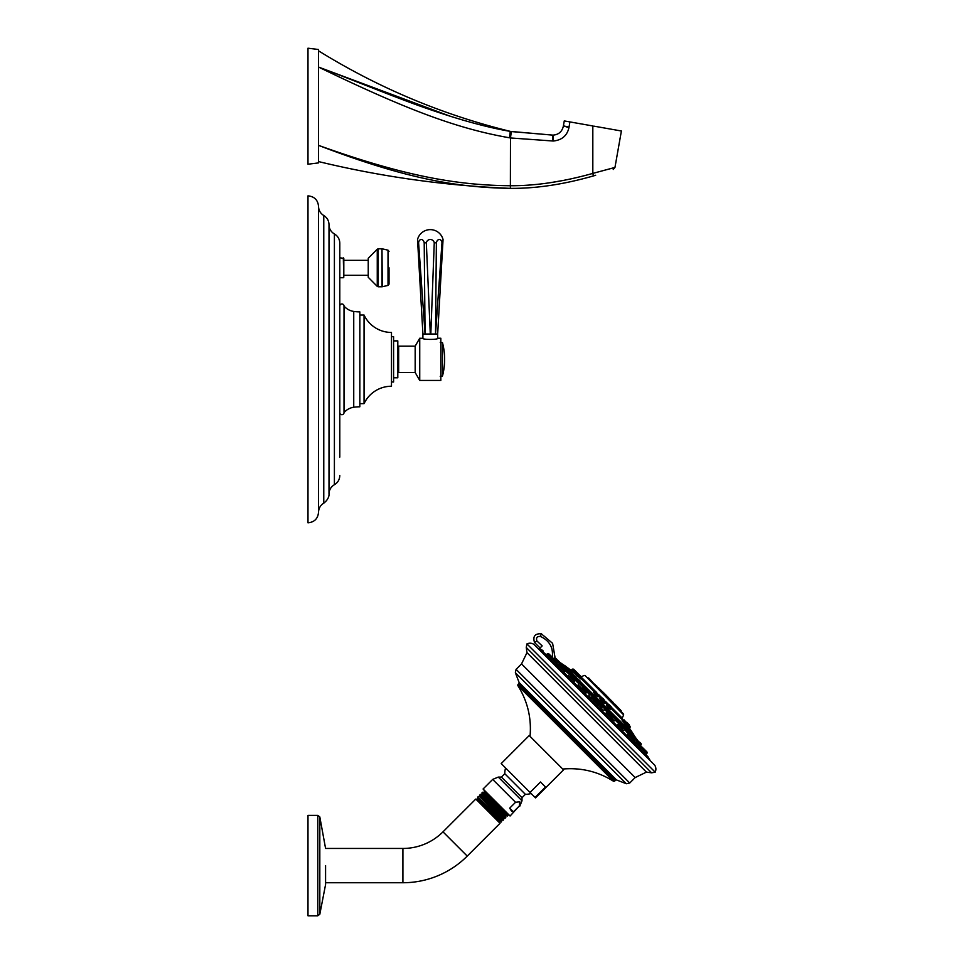 <?xml version="1.0" encoding="UTF-8"?>
<svg xmlns="http://www.w3.org/2000/svg" width="964" height="964" viewBox="0 0 964 964"><rect width="100%" height="100%" fill="white"/><g stroke="black" fill="none" stroke-linecap="round" stroke-linejoin="round"><path stroke-width="1.45" d="M368.236 275.258L343.811 275.258L343.811 260.328L368.236 260.328M339.798 417.87L339.798 243.169L339.798 257.834L343.811 258.34L343.811 275.258M339.798 267.787L339.798 291.116M339.798 300.997L339.798 457.093M339.798 448.537L339.798 426.401M339.798 306.07L339.798 359.343L339.798 306.07A2.109 2.109 0 0 1 341.907 303.961A2.109 2.109 0 0 1 344.015 306.07L344.015 412.604A2.109 2.109 0 0 1 341.907 414.713A2.109 2.109 0 0 1 339.798 412.604M318.53 359.343L318.53 206.404C318.662 210.369 320.409 213.406 323.771 215.514C327.121 217.623 328.869 220.66 329.001 224.624L329.001 494.05C328.893 492.99 330.242 498.147 323.771 503.16C320.409 505.269 318.662 508.305 318.53 512.27L318.53 359.343M318.53 206.404C317.903 199.994 314.397 196.487 307.986 195.861L307.986 522.813C314.397 522.187 317.903 518.68 318.53 512.27M339.798 296.117L339.798 293.502M353.74 311.432L353.74 407.242A42.187 42.187 0 0 1 359.837 406.796L359.837 311.878A42.187 42.187 0 0 1 353.74 311.432A15.822 15.822 0 0 1 344.015 306.07M353.74 407.242A15.822 15.822 0 0 0 344.015 412.604M364.055 315.035A30.306 30.306 0 0 0 391.48 332.447L391.48 386.239A30.306 30.306 0 0 0 364.055 403.639L364.055 315.035L359.837 315.035M364.055 403.639L359.837 403.639M391.48 382.009L393.589 382.009L393.589 336.665L391.48 336.665M393.589 377.792L397.807 377.792L397.807 340.882L393.589 340.882M415.171 346.148L415.171 372.526L398.65 372.526L398.65 346.148L415.171 346.148L419.738 338.243L422.907 338.34L422.907 334.026L425.076 334.026L423.208 334.026M415.171 372.526L419.738 380.431L419.738 338.243M422.63 338.243C422.196 339.798 438.391 339.798 437.945 338.243L440.837 338.243L440.837 380.431L419.738 380.431M425.461 334.026L437.668 334.026L437.668 338.34M430.812 334.026L434.258 242.82L436.379 242.82L435.511 334.026L441.982 242.82L442.862 242.82L437.668 334.026M442.862 242.82L443.054 239.506A13.183 13.183 0 0 0 417.533 239.506L422.907 334.026M417.713 242.82L418.593 242.82L425.076 334.026L424.208 242.82L426.329 242.82L430.293 334.026M436.379 242.82A4.025 2.844 -85.4 0 1 439.319 239.506A4.025 2.844 -85.4 0 1 441.982 242.82M426.329 242.82A4.025 4.025 0 0 1 434.258 242.82M418.593 242.82A4.025 2.844 85.4 0 1 421.268 239.506A4.025 2.844 85.4 0 1 424.208 242.82M377.261 249.194L368.236 258.292L368.236 277.283L377.261 286.392L377.261 249.194L378.189 248.808L378.189 286.778L377.261 286.392M389.034 267.787L389.034 284.139L389.034 267.787M509.643 137.816L510.486 137.96L511.306 131.562L510.269 131.381L509.426 137.78L510.269 131.381C487.23 127.441 459.274 119.753 426.389 108.305C400.168 99.376 350.245 78.915 318.53 67.058C409.592 111.209 458.997 128.935 509.426 137.78L510.486 131.417L552.95 135.129C558.493 134.719 561.952 131.803 563.301 126.392L564.265 120.922L592.824 125.959C630.552 132.61 630.552 132.61 592.824 125.959L592.824 173.4C563.193 181.714 535.779 185.823 510.595 185.739L510.486 185.739C458.274 185.269 405.892 176.749 318.53 145.359C405.94 178.834 457.141 187.498 510.378 188.366L510.486 137.96L553.228 141.021C561.855 140.166 567.085 135.719 568.941 127.694L569.905 121.922M318.53 162.904L318.53 49.513L307.986 48.2L307.986 164.217L318.53 162.904M349.679 156.819L327.374 148.721M318.53 161.578C381.732 176.846 445.717 185.775 510.486 188.366C536.105 188.57 563.759 184.425 593.438 175.918L593.438 175.918C563.759 184.425 536.105 188.57 510.486 188.366L510.438 187.944M593.884 126.139L606.79 128.417M607.392 128.525L612.188 129.369M612.658 129.453L617.032 130.224M617.37 130.285L621.394 130.996L614.96 167.459L613.249 169.483M594.704 175.544L593.438 175.918L592.824 173.387C621.864 165.591 621.864 165.591 592.824 173.4L592.547 173.472M564.675 180.208L550.348 182.666M552.938 141.033L552.709 135.129L510.486 131.417C442.416 114.752 378.43 87.893 318.53 50.839M569.013 127.152L563.398 125.85L564.265 120.922M568.941 127.694L563.398 125.85M553.228 141.021L552.95 135.129L511.306 131.562M318.53 67.058L450.248 116.258M490.784 127.369L493.363 127.947M563.121 127.236L563.301 126.392C561.952 131.791 558.505 134.707 552.95 135.129C558.505 134.707 561.952 131.791 563.301 126.392M614.321 720.927L606.79 712.637L611.381 717.216M612.056 717.397L611.381 716.782M628.154 734.255L627.781 733.339M591.691 697.044C593.945 699.84 593.475 699.936 590.293 697.346L588.823 695.128L589.884 694.08L594.113 698.31L594.354 697.719L589.884 694.08M588.847 695.478L589.727 696.731M592.511 699.105L594.113 698.31M568.639 675.487L569.314 676.366L568.639 675.427M553.963 658.147L560.988 665.184L560.373 665.787L556.939 663.678L553.119 658.472L557.216 663.051M635.409 742.147L633.3 738.713L633.902 738.099L640.94 745.136M633.637 739.472L633.565 740.726M603.283 710.07L601.753 708.793C599.15 705.612 599.259 705.142 602.042 707.395M610.971 715.842L604.669 709.552L603.958 710.263L605.006 709.203L600.789 704.973L599.873 706.371M581.256 687.971L578.171 684.753M578.641 685.621L578.822 686.513M569.579 674.451L565.772 671.293L566.675 670.04L562.795 666.16L564.302 666.835M640.265 748.787L639.759 747.847M627.01 735.387L627.793 734.46L632.721 739.4L631.685 740.436L635.252 744.003L635.445 742.111L645.193 751.86L640.915 746.763M618.478 726.302L617.309 725.374M606.199 712.878L605.175 713.926L606.199 712.878L609.308 715.975L611.14 717.806L610.091 718.855L616.912 725.663L617.816 724.494L622.756 729.423L618.888 724.241L622.997 728.832M573.688 682.163L580.232 688.995L581.28 687.947L586.208 692.887L585.16 693.923L592.703 701.455L593.74 700.418L598.68 705.347L594.33 700.165L598.921 704.756L597.041 702.045C599.15 704.154 599.15 704.154 597.041 702.045C594.933 699.948 594.933 699.948 597.041 702.045L597.041 702.045C594.933 699.948 594.933 699.948 597.041 702.045L597.547 702.551M574.604 681.271L573.737 682.138L574.845 680.68L570.254 676.089L574.845 680.198L574.604 681.271L569.664 676.33L570.254 676.089M563.856 672.065L568.627 677.379L569.664 676.33M556.108 664.292L558.65 667.401L559.698 666.365L564.627 671.293L560.771 666.124L564.868 670.221L563.88 672.041M551.227 659.316L549.805 658.533M647.41 756.595L645.784 754.535L646.832 753.499A0.831 0.831 -45 0 0 647.073 752.908L647.073 752.426A0.831 0.831 0 0 0 646.832 751.836L643.024 748.028M539.551 649.531A302.19 302.178 -135.1 0 1 542.491 651.254L542.901 650.543L543.202 652.291L542.901 650.543L539.515 648.567L538.948 649.182L542.178 645.904L540.045 647.941L534.538 642.542C532.634 636.373 534.912 633.456 541.358 633.794L552.613 643.35L555.107 657.894L552.613 643.35L541.358 633.794C534.912 633.456 532.634 636.373 534.538 642.542L536.888 640.927C535.912 637.758 537.081 636.252 540.394 636.433C549.757 640.771 553.685 648.037 552.155 658.255M533.911 644.362L654.725 765.175L533.911 644.362C531.622 642.976 529.296 642.819 526.922 643.916M526.26 647.471L526.91 643.904L655.183 772.176L651.616 772.827L526.26 647.471L526.971 652.652L521.536 663.895L635.192 777.55L646.434 772.116L526.971 652.652M530.055 792.444L501.196 763.584L529.236 735.544L563.542 769.85L535.502 797.891L535.068 797.445L545.504 787.01L540.503 781.997L530.055 792.444L535.068 797.445M509.679 808.157L515.559 802.277L519.789 801.783L519.283 806L513.402 811.881L509.679 808.157L511.474 810.989L513.402 811.881M515.559 802.277L492.688 779.406L483.072 789.01L510.077 816.014L519.283 806M481.795 794.673L505.449 816.231L505.98 815.701L482.289 794.143L481.952 792.89L507.281 816.05L507.895 815.424L482.615 792.239L483.964 792.589L507.823 813.761M489.808 795.746L484.121 790.733L484.47 792.095M505.136 811.073L484.482 792.071L483.94 792.601M481.952 792.89L482.615 792.239M505.943 815.701L507.281 816.05M478.409 796.433L477.626 797.216L502.955 820.376L503.702 819.629L479.602 796.746L503.377 818.388L503.702 819.629M477.626 797.252L502.955 820.376M480.506 794.336L479.795 795.059L505.112 818.207L505.799 817.532L480.506 794.336L482.289 794.143M503.377 818.424L505.112 818.207M503.883 817.894L483.591 799.18L480.108 796.216L479.578 796.746M500.28 821.714L499.75 822.244L476.843 799.337L477.361 798.819L500.28 821.714L501.328 822.003L497.52 818.183L501.605 821.726L501.304 820.581L477.409 798.819L497.52 818.183M505.449 816.195L505.799 817.532M319.819 816.942L319.819 914.258L317.783 915.8L317.783 815.387L319.819 816.942L325.579 848.453L402.916 848.453A56.695 56.695 0 0 0 442.994 831.848L475.794 799.06L500.027 823.292L467.239 856.092A90.965 90.965 0 0 1 402.916 882.735L325.579 882.735L325.579 884.458L325.579 865.6L325.567 884.325M317.783 815.387L307.986 815.387L307.986 915.8L317.783 915.8M542.178 645.904L536.888 640.927M649.977 760.21L647.916 756.68L542.575 651.76M560.446 662.979L636.107 738.641M636.083 738.316A302.25 302.25 0 0 0 633.89 735.195L563.892 665.196A302.25 302.25 0 0 0 560.783 663.003M563.892 665.196L633.734 734.64L628.721 727.121M564.53 665.847L566.266 667.582M566.856 668.173L633.24 734.556M631.095 732.013L627.07 727.989M622.081 722.988L619.334 720.241M580.448 681.355L578.352 679.259M576.123 677.029L575.11 676.017M571.399 672.306L567.085 667.992A302.455 279.427 -45 0 1 572.688 672.016L573.954 670.992L581.569 678.114L572.544 669.088M576.376 675.041L572.724 671.896M622.238 720.325L625.985 725.314L622.105 720.192L622.865 719.915L629.335 726.386M596.752 694.128C598.993 696.779 598.548 696.755 595.427 694.056L593.571 692.14L595.017 694.345C598.656 697.538 599.138 697.599 596.463 694.538M576.725 675.523L580.81 678.885M608.284 706.359C605.573 704.033 605.886 704.768 609.224 708.552L610.73 709.203M628.48 727.555L629.299 728.615L630.143 727.193M626.239 725.049L628.492 727.82L626.576 724.663M602.428 700.503C599.198 697.659 599.114 697.996 602.187 701.515C605.428 704.31 605.5 703.973 602.428 700.503M576.761 674.667L573.315 671.944M570.845 670.125L572.978 671.884M611.513 708.95L622.407 719.843L622.19 718.096L623.66 714.914L585.112 675.595L623.503 713.987L587.847 678.331M596.089 686.573L594.101 684.585M588.775 679.259L587.474 677.957M591.281 681.765L592.981 683.464M612.514 702.997L621.129 711.613M614.767 704.082L621.214 710.866L605.922 696.056L619.828 710.311M605.922 696.056L611.272 701.756M615.635 706.118L617.394 707.877M588.871 678.186L595.499 685.404L587.739 677.873L606.971 697.454M611.224 700.539L612.309 701.623M612.863 702.166L608.983 698.298M598.548 687.862L602.789 692.092L598.548 687.862M600.801 690.104L598.331 687.645M608.633 697.936A107.956 107.956 0 0 0 601.15 690.465M573.375 671.571L571.399 670.028L572.194 669.233M573.315 669.112L578.075 673.655L573.664 669.257L578.304 674.089L577.195 674.246L576.809 675.451L580.846 678.222M578.641 674.222L580.882 676.463M623.985 719.771L629.492 726.037M578.93 674.511L578.026 673.812M610.718 709.191L609.465 708.106C606.657 704.865 606.416 704.202 608.754 706.13M607.26 705.407L606.705 705.021L607.477 704.527L611.706 708.757L607.826 704.383L610.766 706.347L608.947 704.527M611.2 706.793L609.441 705.021M630.287 726.844L627.094 722.675M628.588 727.145L629.396 726.446M602.813 700.189C605.428 703.214 605.332 703.539 602.512 701.141C599.897 698.117 599.994 697.791 602.813 700.189M603.982 699.563L602.488 698.069L603.982 699.563M556.349 661.364L557.349 660.714L554.529 657.882L558.409 661.28L556.373 658.894M566.169 668.703L564.133 666.666L566.675 670.04M564.735 667.269L565.579 668.1M581.81 684.344L582.822 685.356M580.34 687.537C578.894 686.332 578.533 686.223 579.268 687.212C580.738 688.417 581.087 688.525 580.34 687.537M603.958 706.491L601.367 704.732L605.006 709.203M601.271 708.468C600.042 707.48 600.006 707.684 601.138 709.07C602.355 710.046 602.404 709.841 601.271 708.468M621.828 724.699L624.985 727.507L621.334 724.699L624.985 729.17L621.334 724.699M623.371 725.904L624.009 726.543M636.987 739.509L634.493 737.858L641.205 744.075L638.385 741.256L637.722 742.738M635.565 738.099L637.373 739.906M634.939 742.87L633.529 740.75L634.155 740.328M640.759 743.292L639.554 742.075M640.952 743.473L640.18 742.714M560.891 663.425L558.518 661.051L561.229 664.594L557.349 660.714L560.891 663.425M559.228 661.762L560.229 662.762M546.19 654.942L547.227 653.905L556.975 663.642L556.312 664.304L558.469 665.642L558.867 664.991M572.086 674.607L570.507 673.86L574.387 677.752L572.086 674.607M592.667 695.189L594.354 697.719M592.764 695.297L590.474 693.827M590.667 697.816C589.293 696.683 589.1 696.731 590.064 697.936C591.438 699.069 591.631 699.021 590.667 697.816M614.743 717.276L611.899 715.264L615.779 719.144L614.743 717.276M611.525 718.674C610.549 717.927 610.658 718.276 611.851 719.722C612.827 720.457 612.718 720.108 611.525 718.674M631.914 734.447L630.878 733.411M639.253 744.256L638.216 743.22M624.985 729.17L623.72 730.435L624.636 729.519L627.793 733.315L628.456 732.652L632.251 736.436L632.276 737.291L630.251 735.267M630.709 735.725L631.444 736.46L630.709 735.725M621.623 726.627L620.852 725.856M609.634 714.637L607.862 712.878M584.449 689.453L582.352 687.706L586.449 692.297L582.352 687.706M573.231 678.234L572.459 677.463M563.362 668.377L562.627 667.642M554.83 659.846L555.686 660.702M552.107 657.111L548.95 653.954L552.107 657.111M551.902 656.918L547.817 653.652L552.167 658.834M641.397 746.751L646.832 751.836M590.619 697.816C591.607 699.045 591.402 699.081 590.016 697.948C589.04 696.731 589.245 696.683 590.619 697.816M558.277 665.473L556.216 664.148M633.83 741.352L633.444 740.617M643.036 748.052L644.036 749.052M585.003 690.007L584.148 689.164M584.714 689.718L586.208 691.224M573.785 678.789L572.146 677.15M560.65 665.521L566.434 670.631M611.55 718.746C612.755 720.192 612.863 720.554 611.887 719.819C610.67 718.361 610.561 717.999 611.55 718.746M343.305 257.834L343.811 277.234M339.798 243.169C339.653 239.12 337.858 236.06 334.4 233.963L334.4 484.711C337.858 482.615 339.653 479.554 339.798 475.505M323.771 215.514L323.771 503.16M442.476 342.666L442.476 376.008A65.419 65.419 0 0 0 442.476 342.666L440.211 342.28M378.189 248.808L381.985 248.808L381.985 286.778L378.189 286.778M382.274 248.845L388.022 250.17L388.022 285.416L382.274 286.742L381.985 248.808M510.486 188.366L510.595 185.739M646.832 753.499L645.193 751.86L644.145 752.896M633.565 738.448L631.637 736.641M621.37 726.374L615.201 720.072M600.439 705.323L593.764 698.647L593.161 699.249M588.823 695.128L589.546 694.417L583.003 688.356L583.822 687.187M583.582 687.778L579.352 683.548L578.195 684.717L579.015 683.886L573.737 678.74L574.387 677.752M515.366 672.727L626.359 783.732L616.502 779.948L519.15 682.584L515.366 672.727L516.077 669.353L629.733 783.009L635.192 777.55M616.502 779.948L615.61 780.129L609.128 773.658L518.957 683.476L519.15 682.584M530.043 736.339C531.634 718.047 527.561 701.117 517.825 685.549L517.945 684.488L614.598 781.153L615.61 780.129M517.825 685.549L613.538 781.262L614.598 781.153M505.582 767.959A20.63 20.63 0 0 0 504.762 773.706L525.38 794.324A20.63 20.63 0 0 0 531.128 793.517M525.38 794.324L522.006 797.698L501.388 777.08L504.762 773.706M522.006 797.698L522.006 800.795L498.292 777.08L492.688 779.406M442.994 831.848L467.239 856.092M402.916 848.453L402.916 882.735M540.394 636.433L541.358 633.794M546.48 654.652A301.346 301.334 45 0 0 544.985 653.737M561.144 664.967L562.422 666.245M566.591 670.414L570.134 673.957M574.303 678.126L579.569 683.392M583.738 687.561L590.101 693.923M594.27 698.093L600.994 704.817M605.163 708.986L611.525 715.348M615.695 719.518L620.961 724.783M625.13 728.953L628.673 732.495M632.842 736.665L634.119 737.942M561.181 663.835L563.554 666.208M566.639 669.281L571.254 673.908M574.339 676.993L580.702 683.343M583.786 686.428L591.233 693.875M594.306 696.96L602.126 704.78M605.211 707.865L612.658 715.3M615.743 718.385L622.093 724.747M625.178 727.832L629.805 732.447M632.89 735.532L635.252 737.906M607.284 704.72L605.055 702.503M600.825 698.273L598.475 695.924M594.246 691.694L581.22 678.668M595.439 691.345L581.569 677.475M622.19 718.096L611.851 707.757M608.477 704.383L605.404 701.31M602.018 697.924L598.825 694.731M603.03 692.682L595.27 685.404L602.789 692.092M606.115 696.056L603.03 692.971M570.772 670.101L564.446 665.353M622.551 719.096L622.226 718.011M625.985 725.314L626.07 724.699M593.92 692.019L594.451 691.501L598.68 695.719L594.8 691.345L595.909 691.501M595.559 691.345L598.825 695.369M578.653 674.246L581.569 678.114M608.585 704.383L611.851 708.407M628.492 727.82L628.552 727.181M629.504 725.289L627.239 723.024L626.335 724.904M600.68 698.948L601.03 698.069L605.247 702.298L601.379 697.924L602.488 698.069M602.139 697.924L605.404 701.949M555.023 657.906L558.421 660.955M563.289 666.16L566.675 669.558M580.424 683.307L583.822 686.705M601.861 704.732L605.259 708.612M634.987 737.858L638.385 741.256M561.229 664.1L557.831 660.714M568.652 675.366L569.917 674.113L574.146 678.331M574.387 677.258L570.989 673.86M594.354 697.225L590.956 693.827M610.73 716.083L611.309 715.505L615.538 719.734L615.779 719.144M615.779 718.662L612.381 715.264M628.456 732.652L632.926 736.291L632.42 734.954M632.926 735.809L629.046 732.411M645.362 750.715L641.325 746.678L640.253 746.919L641.976 746.98M636.517 741.87L640.373 747.052L640.626 745.979L636.517 741.87L640.373 745.389M628.865 734.219L632.721 739.4L632.962 738.316L628.865 734.219L632.276 737.291M552.336 657.689L548.371 653.725M647.073 752.908L645.193 750.197M647.073 752.426L645.434 750.787M339.798 277.74L343.305 277.74M334.4 233.963C330.941 231.866 329.134 228.805 329.001 224.757M334.4 484.711C330.941 486.808 329.134 489.881 329.001 493.917M329.001 224.624L329.001 494.05M397.807 367.778L398.65 367.778M440.211 376.394L442.476 376.008M397.807 350.896L398.65 350.896M388.022 285.416L389.034 284.139M388.022 250.17L389.034 251.447M593.438 175.918L595.668 175.255M651.616 772.827L646.434 772.116M654.725 765.175C656.11 767.465 656.267 769.79 655.171 772.164M516.077 669.353L521.536 663.895M626.359 783.732L629.733 783.009M517.945 684.488L518.957 683.476M562.747 769.043C581.039 767.452 597.969 771.525 613.538 781.262M522.006 800.795L519.68 806.398M501.388 777.08L498.292 777.08M507.895 815.399L507.534 814.014M479.795 795.083L480.108 796.252M476.843 799.337L475.794 799.06M499.75 822.244L500.027 823.292M319.819 914.258L325.567 884.603M538.997 648.989L540.045 647.929M542.551 651.303L647.916 756.68M549.745 658.496L550.998 659.75L552.625 658.472M598.921 704.756L597.632 706.383L605.175 713.926M622.756 729.423L621.708 730.459L627.166 735.93M640.373 747.052L639.337 748.088L640.59 749.341M623.66 714.914L623.503 713.987M584.172 675.427L581.22 676.8M588.221 677.873L587.148 677.632M595.005 684.32L595.499 685.151M620.394 709.697L621.214 711.348M607.573 696.888L613.441 702.744L613.923 704.407M596.921 686.235L595.752 685.404M575.52 671.101L578.328 674.113M598.68 695.719L597.801 696.032M581.413 678.463L580.774 678.849M629.54 725.338L629.54 726.097M629.359 724.94L626.636 722.217M605.247 702.298L604.356 702.696M553.505 658.569L554.529 657.882M603.898 706.431L605.259 708.13M640.518 745.582L641.205 744.557M614.381 720.891L615.538 719.734M630.384 732.917L629.528 732.411M618.888 724.241L620.298 725.302L618.888 724.241M617.816 724.494L616.948 725.35M611.381 716.734L609.923 714.939M597.041 702.045L594.33 700.165M559.698 666.365L558.65 667.401M548.95 653.954L552.408 658.243M631.685 740.436L632.721 739.4M621.708 730.459L622.563 729.603M592.703 701.455L593.74 700.418M595.547 700.551L594.812 700.165M568.627 677.379L569.483 676.523"/></g></svg>
